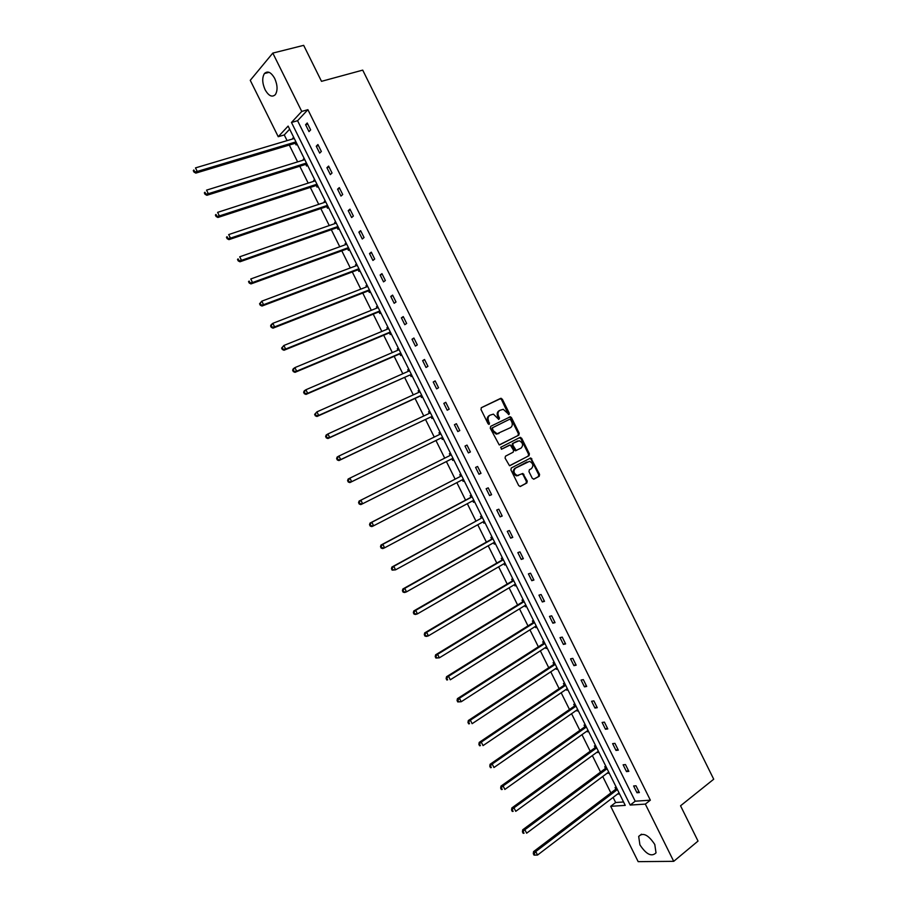 <?xml version="1.0" encoding="UTF-8"?>
<svg xmlns="http://www.w3.org/2000/svg" width="907" height="907" viewBox="0 0 907 907"><rect width="100%" height="100%" fill="white"/><g stroke="black" fill="none" stroke-linecap="round" stroke-linejoin="round"><path stroke-width="1.36" d="M509.02 414.544L509.303 413.263L502.331 399.193L500.619 398.377L481.413 407.651L480.993 409.51L488.057 423.75L489.27 424.317L488.646 421.165C487.569 418.467 488.011 416.483 489.961 415.202L493.408 414.125L498.805 419.465L499.485 418.104L498.578 416.279C497.501 413.592 497.932 411.619 499.859 410.349L503.249 409.295L509.02 414.544M508.532 414.59L501.514 399.613L500.347 398.717L481.209 407.776M488.794 424.374L487.83 421.585L488.646 421.165M498.725 419.453L497.762 416.687L498.578 416.279M639.911 844.836L638.687 836.424C643.006 832.161 648.369 834.848 654.775 844.462L656.022 852.852C651.634 857.126 646.272 854.451 639.911 844.836M265.082 89.691C262.202 83.059 261.987 77.685 264.425 73.546C267.656 70.531 271.08 72.163 274.708 78.467C277.576 85.099 277.803 90.473 275.388 94.577C272.145 97.627 268.699 96.006 265.082 89.691M532.296 478.34L533.996 479.111L539.212 476.288L539.586 474.406L530.788 457.933L511.299 467.967L510.902 469.86L518.736 485.653L520.448 486.424L526.854 482.966L527.239 481.061L522.84 473.477L517.285 475.517C513.657 473.499 513.056 471.028 515.482 468.125L529.552 461.312C533.169 463.296 533.792 465.745 531.411 468.658L529.359 469.758L528.974 471.64L532.296 478.34M272.803 53.094L303.675 45.35L321.509 81.335L362.721 70.122L713.718 779.215L680.545 805.79L698.027 841.072L673.72 861.333L638.165 861.65L610.694 806.312L625.252 805.382L288.12 126.096L278.234 136.708L250.253 80.326L272.803 53.094L301.748 111.436L291.476 122.468L630.206 805.065L645.331 804.101L673.72 861.333M307.904 109.679L297.575 120.71L635.206 801.198L650.353 800.178L307.904 109.679L301.748 111.436M650.353 800.178L645.331 804.101M518.827 435.133L519.212 433.274L511.48 417.662L510.346 416.767L490.676 426.335L490.268 428.206L499.213 444.906L518.827 435.133L517.999 435.53L518.385 433.671L510.652 418.07L509.519 417.175L490.653 426.347M521.672 438.24L529.405 453.851L529.019 455.711L509.507 465.722L505.063 458.08L505.471 456.187L513.192 452.185L513.589 450.314L510.278 444.963L501.605 449.192L500.675 447.321L519.972 437.446L521.672 438.24L520.833 438.625L528.566 454.226L529.405 453.851M605.989 766.585L604.72 766.71L605.457 768.206M609.3 773.252L607.735 772.775M585.321 724.942L584.085 725.124L584.822 726.62M588.643 731.62L587.396 731.79L587.022 731.053M564.642 683.254L563.417 683.493L564.165 684.989M567.952 689.944L566.728 690.17L566.297 689.297M543.928 641.521L542.737 641.816L543.474 643.312M547.25 648.21L546.048 648.494L545.549 647.485M523.192 599.754L522.024 600.094L522.772 601.59M526.514 606.443L525.346 606.783L524.779 605.627M502.433 557.93L501.299 558.327L502.036 559.823M505.766 564.642L504.621 565.027L503.975 563.735M481.662 516.072L480.54 516.514L481.288 518.01M484.996 522.783L483.873 523.214L483.159 521.786M460.858 474.157L459.77 474.656L460.518 476.164M464.191 480.88L463.103 481.368L462.355 479.871M440.042 432.208L438.977 432.752L440.054 432.231M443.376 438.931L442.31 439.476L441.562 437.968M439.725 434.26L438.977 432.752M419.193 390.203L418.15 390.804L419.249 390.305M422.537 396.937L421.494 397.538L420.746 396.03M419.737 391.291L418.921 392.3L418.15 390.804M398.332 348.152L397.311 348.821L398.422 348.345M401.676 354.898L400.656 355.555L399.908 354.047M397.992 350.17L397.311 348.821M377.437 306.067L376.45 306.781L377.573 306.328M380.781 312.813L379.795 313.516L379.047 312.008M377.051 307.995L376.45 306.781M356.53 263.926L355.567 264.697L356.7 264.277M359.875 270.683L358.911 271.442L358.163 269.935M356.1 265.774L355.567 264.697M335.59 221.75L334.649 222.566L335.794 222.17M338.946 228.507L338.005 229.324L337.257 227.816M335.125 223.507L334.649 222.566M314.638 179.518L313.72 180.391L314.876 180.028M317.994 186.286L317.076 187.159L316.328 185.64M314.117 181.196L313.72 180.391M293.653 137.252L292.768 138.181L293.936 137.83M297.02 144.032L296.124 144.95L295.376 143.431M293.097 138.839L292.768 138.181M289.65 129.179L284.265 134.939L287.088 140.63M289.288 145.052L297.632 161.877M299.798 166.23L308.176 183.112M310.307 187.398L318.72 204.347M320.806 208.553L329.252 225.56M331.304 229.698L339.774 246.761M341.792 250.831L350.295 267.95M352.279 271.953L360.805 289.14M362.755 293.052L371.314 310.307M373.231 314.151L381.824 331.463M383.695 335.239L392.323 352.608M394.16 356.315L402.81 373.741M404.613 377.38L413.297 394.874M415.066 398.434L423.773 415.984M425.508 419.465L434.249 437.083M435.95 440.496L444.702 458.148M446.391 461.55L455.133 479.157M456.856 482.626L465.563 500.154M467.32 503.691L475.971 521.14M477.762 524.745L486.39 542.114M488.215 545.787L496.798 563.077M498.646 566.818L507.194 584.029M509.088 587.838L517.591 604.969M519.518 608.846L527.976 625.898M529.937 629.843L538.361 646.816M540.357 650.829L548.735 667.722M550.764 671.804L559.109 688.617M561.172 692.767L569.483 709.501M571.569 713.718L579.845 730.373M581.965 734.647L590.196 751.234M592.35 755.576L600.547 772.084M602.736 776.494L610.887 792.922M613.121 797.4L615.649 802.514L623.562 801.981M304.14 158.396L303.244 159.292L304.412 158.929M307.507 165.165L306.611 166.06L305.852 164.541M303.607 160.029L303.244 159.292M325.114 200.64L324.196 201.49L325.341 201.105M328.47 207.408L327.54 208.247L326.792 206.739M324.627 202.363L324.196 201.49M346.066 242.849L345.113 243.643L346.247 243.223M349.41 249.606L348.458 250.389L347.71 248.881M345.612 244.652L345.113 243.643M366.984 285.002L366.009 285.739L367.131 285.308M370.339 291.759L369.353 292.485L368.605 290.977M366.575 286.895L366.009 285.739M387.89 327.121L386.881 327.801L387.992 327.348M391.234 333.867L390.225 334.536L389.477 333.039M387.527 329.094L386.881 327.801M408.762 369.183L407.742 369.818L408.842 369.33M412.107 375.929L411.075 376.552L410.327 375.045M408.445 371.246L407.742 369.818M429.623 411.211L428.569 411.789L429.657 411.279M432.956 417.934L431.902 418.512L431.154 417.005M429.317 413.297L428.569 411.789M450.45 453.183L449.373 453.715L450.121 455.212M452.706 460.427L453.783 459.883L452.706 460.427L451.958 458.919M471.266 495.12L470.166 495.596L470.903 497.093M474.599 501.832L473.488 502.297L472.74 500.8L474.066 500.755M492.048 537.001L490.925 537.42L491.662 538.928M495.381 543.712L494.247 544.121L493.578 542.76M512.818 578.847L511.661 579.21L512.41 580.707M516.14 585.548L514.983 585.911L514.382 584.686M533.565 620.649L532.386 620.955L533.123 622.451M536.887 627.338L535.697 627.644L535.164 626.567M554.279 662.393L553.077 662.654L553.826 664.151M557.601 669.083L556.399 669.332L555.923 668.391M574.981 704.104L573.757 704.308L574.494 705.805M578.303 710.782L577.067 710.986L576.671 710.181M595.661 745.769L594.402 745.928L595.139 747.413M598.971 752.436L597.384 751.926M616.318 787.378L615.037 787.491L615.774 788.977M619.628 794.044L618.075 793.625M615.649 802.514L610.694 806.312M284.265 134.939L278.234 136.708M635.206 801.198L630.206 805.065M297.575 120.71L291.476 122.468M636.975 792.741L633.619 785.961L635.988 785.768L639.356 792.559L636.975 792.741L638.766 791.369M626.488 771.596L623.12 764.805L625.467 764.567L628.846 771.358L626.488 771.596L628.279 770.236M615.989 750.429L612.622 743.638L614.946 743.355L618.313 750.146L615.989 750.429L617.792 749.103M605.479 729.251L602.112 722.46L604.413 722.119L607.792 728.922L605.479 729.251L607.305 727.947M594.969 708.061L591.602 701.27L593.881 700.884L597.26 707.687L594.969 708.061L596.806 706.78M584.459 686.86L581.081 680.069L583.337 679.626L586.716 686.44L584.459 686.86L586.296 685.601M573.938 665.659L570.56 658.856L572.793 658.369L576.172 665.182L573.938 665.659L575.798 664.423M563.406 644.435L560.027 637.632L562.238 637.099L565.617 643.913L563.406 644.435L565.276 643.222M552.873 623.2L549.495 616.386L551.683 615.808L555.061 622.633L552.873 623.2L554.755 622.009M542.329 601.953L538.951 595.139L541.116 594.516L544.506 601.341L542.329 601.953L544.234 600.785M531.785 580.695L528.407 573.882L530.55 573.201L533.928 580.038L531.785 580.695L533.701 579.55M521.242 559.426L517.852 552.612L519.972 551.875L523.362 558.712L521.242 559.426L523.158 558.315M510.686 538.146L507.296 531.321L509.383 530.55L512.784 537.386L510.686 538.146L512.614 537.057M500.12 516.854L496.73 510.029L498.805 509.201L502.195 516.049L500.12 516.854L502.07 515.788M489.553 495.551L486.163 488.726L488.204 487.841L491.605 494.689L489.553 495.551L491.503 494.508M478.975 474.236L475.585 467.4L477.604 466.481L481.005 473.329L478.975 474.236L480.948 473.216M468.397 452.91L465.008 446.074L467.003 445.099L470.404 451.958L468.397 452.91L470.382 451.913M457.808 431.573L454.418 424.737L456.391 423.705L459.792 430.564L457.808 431.573M447.219 410.225L443.829 403.377L445.768 402.3L449.18 409.17L447.219 410.225M436.63 388.865L433.229 382.017L435.156 380.895L438.557 387.754L436.63 388.865M426.018 367.482L422.628 360.635L424.521 359.467L427.934 366.337L426.018 367.482M415.417 346.1L412.016 339.241L413.887 338.028L417.299 344.898L415.417 346.1M404.794 324.706L401.393 317.847L403.252 316.577L406.653 323.448L404.794 324.706M394.182 303.301L390.77 296.43L392.606 295.115L396.019 301.997L394.182 303.301M383.548 281.873L380.146 275.002L381.949 273.642L385.362 280.524L383.548 281.873M372.924 260.445L369.512 253.575L371.292 252.157L374.704 259.039L372.924 260.445M362.278 238.995L358.877 232.124L360.623 230.65L364.047 237.543L362.278 238.995M351.644 217.544L348.231 210.662L349.955 209.143L353.379 216.036L351.644 217.544M340.987 196.071L337.574 189.189L339.286 187.624L342.71 194.529L340.987 196.071M330.341 174.597L326.917 167.704L328.606 166.094L332.03 172.999L330.341 174.597M319.672 153.102L316.26 146.22L317.915 144.542L321.339 151.458L319.672 153.102M309.004 131.606L305.591 124.713L307.224 122.989L310.648 129.905L309.004 131.606M305.591 124.713L307.756 124.078M316.26 146.22L318.414 145.551M326.917 167.704L329.071 167.024M337.574 189.189L339.706 188.486M348.231 210.662L350.351 209.936M358.877 232.124L360.986 231.364M369.512 253.575L371.609 252.792M380.146 275.002L382.232 274.209M390.77 296.43L392.844 295.603M401.393 317.847L403.456 316.997M412.016 339.241L414.057 338.368M422.628 360.635L424.657 359.739M433.229 382.017L435.247 381.087M443.829 403.377L445.836 402.436M454.418 424.737L456.414 423.762M463.103 481.368L464.169 480.812M473.488 502.297L474.542 501.73M483.873 523.214L484.928 522.636M494.247 544.121L495.29 543.531M504.621 565.027L505.664 564.415M514.983 585.911L516.015 585.287M525.346 606.783L526.366 606.159M535.697 627.644L536.717 627.009M546.048 648.494L547.057 647.847M556.399 669.332L557.397 668.674M566.728 690.17L567.725 689.49M577.067 710.986L578.054 710.294M587.396 731.79L588.382 731.087M597.713 752.583L598.688 751.869M608.03 773.376L609.005 772.651M618.336 794.147L619.311 793.41M499.859 410.349L499.043 410.769C497.115 412.027 496.685 414 497.762 416.687M489.961 415.202L489.145 415.621C487.195 416.891 486.753 418.887 487.83 421.585M499.61 444.895L517.999 435.53M510.732 419.85L509.541 419.283L492.784 427.628L492.501 428.932L493.453 430.882L497.07 433.739L510.426 427.696C512.342 426.415 512.761 424.442 511.684 421.766L510.732 419.85M498.997 433.444L496.254 434.136L492.637 431.279L491.968 428.025L509.541 419.283M509.813 465.722L528.18 456.096L528.566 454.226M508.895 445.416L501.39 449.26M521.14 448.069C523.554 445.144 522.908 442.695 519.223 440.734L513.249 443.217L512.852 445.088L516.162 450.428L521.14 448.069M516.967 441.29L517.625 440.972M516.684 450.371L515.323 450.813L514.235 449.929L512.024 445.473L512.421 443.614L516.797 441.369M520.833 438.625L519.371 437.764M518.623 475.438L516.446 475.88C512.818 473.862 512.217 471.391 514.643 468.488L527.058 461.935M520.051 486.537L526.015 483.318L526.4 481.424L523.067 474.701L521.729 473.817M533.588 479.225L538.361 476.64L538.735 474.769L531.014 459.18L529.654 458.307M294.265 138.488L195.481 167.897L197.25 171.457L195.821 173.112L294.662 143.442L296.804 143.612M194.563 171.4L193.849 169.983L193.282 170.641L193.996 172.069L197.25 171.457L295.954 141.889M193.282 170.641L193.849 169.983M195.821 173.112L193.996 172.069M304.775 159.666L206.547 190.13L208.327 193.701L206.864 195.3L305.149 164.564L307.28 164.711M205.628 193.645L204.925 192.227L204.347 192.862L205.05 194.291L208.327 193.701L306.464 163.056M204.347 192.862L204.925 192.227M206.864 195.3L205.05 194.291M315.273 180.822L217.612 212.363L219.381 215.923L217.907 217.476L315.625 185.674L317.745 185.799M216.694 215.877L215.991 214.449L215.401 215.072L216.104 216.501L219.381 215.923L316.962 184.212M215.401 215.072L215.991 214.449M217.907 217.476L216.104 216.501M325.772 201.978L228.677 234.584L230.446 238.144L228.938 239.641L326.089 206.762L328.209 206.875M227.759 238.099L227.045 236.67L226.455 237.271L227.158 238.7L230.446 238.144L327.461 205.356M226.455 237.271L227.045 236.67M228.938 239.641L227.158 238.7M336.27 223.111L239.72 256.783L241.5 260.343L239.97 261.783L336.554 227.85L338.662 227.94M238.813 260.298L238.099 258.88L237.498 259.459L238.201 260.887L241.5 260.343L337.948 226.501M237.498 259.459L238.099 258.88M239.97 261.783L238.201 260.887M346.689 244.255L250.774 278.971L252.543 282.531L250.978 283.925L347.018 248.926L349.116 248.994M249.856 282.496L249.153 281.068L248.529 281.635L249.244 283.052L252.543 282.531L348.435 247.622M248.529 281.635L249.153 281.068M250.978 283.925L249.244 283.052M357.233 265.354L261.806 301.158L263.574 304.707L261.998 306.044L357.471 269.991L359.557 270.037M260.899 304.673L260.196 303.255L259.561 303.788L260.275 305.217L263.574 304.707L358.911 268.733M259.561 303.788L261.806 301.158L260.196 303.255M261.998 306.044L260.275 305.217M367.709 286.453L272.848 323.323L274.606 326.871L273.007 328.164L367.925 291.034L369.988 291.068M271.93 326.837L271.227 325.42L270.592 325.942L271.295 327.359L274.606 326.871L369.387 289.832M270.592 325.942L271.238 324.615L272.848 323.323L271.227 325.42M273.007 328.164L271.295 327.359M378.174 307.552L283.868 345.476L285.637 349.025L284.004 350.261L378.366 312.076L380.43 312.087M282.961 349.002L282.258 347.574L281.601 348.073L282.315 349.49L285.637 349.025L379.852 310.931M281.601 348.073L283.868 345.476L282.258 347.574M284.004 350.261L282.315 349.49M388.638 328.629L294.888 367.618L296.657 371.167L295.002 372.346L388.797 333.107L390.849 333.096M389.273 333.028L390.429 332.245L389.273 333.028M388.479 328.323L387.981 328.901M293.981 371.144L293.278 369.716L292.621 370.192L293.324 371.609L296.657 371.167L390.316 332.007M292.621 370.192L293.233 368.809L294.888 367.618L293.278 369.716M295.002 372.346L293.324 371.609M399.091 349.694L305.908 389.749L307.666 393.287L305.988 394.42L399.227 354.127L401.268 354.093M398.91 349.32L398.298 350.045M305.001 393.275L304.298 391.847L303.63 392.3L304.333 393.717L307.666 393.287L400.769 353.072M303.63 392.3L304.219 390.883L305.908 389.749L304.298 391.847M305.988 394.42L304.333 393.717M409.499 370.782L316.917 411.857L318.674 415.406L316.962 416.483L409.658 375.124L411.687 375.079M409.318 370.305L408.615 371.167M316.01 415.383L315.307 413.966L314.627 414.397L315.33 415.814L318.674 415.406L409.658 375.124M314.627 414.397L316.917 411.857L315.307 413.966M316.962 416.483L315.33 415.814M419.986 391.801L327.915 433.965L329.683 437.503L327.937 438.523L420.077 396.121L422.095 396.053M327.019 437.491L326.305 436.074L325.613 436.482L326.327 437.9L329.683 437.503L421.664 395.18M325.613 436.482L326.18 434.997L327.915 433.965L326.305 436.074M327.937 438.523L326.327 437.9M430.428 412.844L338.912 456.051L340.669 459.588L338.912 460.563L430.485 417.107L432.503 417.016M430.133 412.254L429.215 413.411M338.016 459.588L337.302 458.171L336.61 458.557L337.313 459.974L340.669 459.588L430.485 417.107M336.61 458.557L337.155 457.037L338.912 456.051L337.302 458.171M338.912 460.563L337.313 459.974M440.859 433.863L349.898 478.136L351.667 481.674L349.875 482.592L440.904 438.081L442.899 437.968M440.541 433.206L439.498 434.532M349.002 481.662L348.299 480.245L347.585 480.619L348.288 482.036L351.667 481.674L440.904 438.081M347.585 480.619L348.118 479.055L349.898 478.136L348.299 480.245M349.875 482.592L348.288 482.036M451.561 458.942L453.296 458.908M450.926 454.146L449.634 455.677L359.081 501.072L360.884 500.199L362.641 503.736L452.967 458.239M449.634 455.677L360.884 500.199L358.56 502.671L359.263 504.077L359.988 503.725L359.285 502.319M359.988 503.725L362.641 503.736L360.827 504.598L359.263 504.077M358.56 502.671L359.081 501.072M462.173 479.871L463.681 479.837M461.323 475.087L460.03 476.628L370.033 523.078L371.859 522.251L373.616 525.788L463.386 479.247M460.03 476.628L371.859 522.251L369.534 524.7L370.237 526.117L370.963 525.788L370.26 524.371M370.963 525.788L373.616 525.788L371.779 526.604L370.237 526.117M369.534 524.7L370.033 523.078M471.708 496.004L470.427 497.569L380.974 545.062L382.833 544.291L384.591 547.828L473.805 500.233M472.128 496.866L382.833 544.291L380.498 546.717L381.189 548.134L381.938 547.828L381.235 546.411M381.938 547.828L384.591 547.828L382.731 548.588L381.189 548.134M380.498 546.717L380.974 545.062M483.295 521.706L484.44 521.661M482.082 516.911L480.812 518.498L391.915 567.034L393.797 566.319L395.554 569.845L484.213 521.208M480.812 518.498L393.797 566.319L391.45 568.734L392.153 570.14L392.901 569.857L392.198 568.44M392.901 569.857L395.554 569.845L392.153 570.14M391.45 568.734L391.915 567.034M493.85 542.613L494.814 542.567M492.456 537.817L491.197 539.416L402.844 589.006L404.76 588.337L406.506 591.863L494.621 542.171M492.955 538.815L404.76 588.337L402.402 590.729L403.105 592.135L403.864 591.874L403.162 590.468M403.864 591.874L406.506 591.863L404.601 592.52L403.105 592.135M402.402 590.729L402.844 589.006M504.383 563.496L505.176 563.451M502.818 558.701L501.571 560.322L413.773 610.955L415.712 610.343L417.458 613.869L505.018 563.134M503.351 559.766L415.712 610.343L413.343 612.713L414.046 614.118L414.816 613.88L414.114 612.463M414.816 613.88L417.458 613.869L415.519 614.47L414.046 614.118M413.343 612.713L413.773 610.955M514.927 584.357L515.539 584.323M513.181 579.573L511.945 581.217L424.691 632.893L426.653 632.326L428.41 635.852L515.414 584.074M513.747 580.718L426.653 632.326L424.283 634.685L424.986 636.09L425.768 635.875L425.066 634.458M425.768 635.875L428.41 635.852L426.449 636.408L424.986 636.09M424.283 634.685L424.691 632.893M523.532 600.445L522.307 602.101L435.609 654.82L437.593 654.31L439.351 657.824L525.799 605.003M524.133 601.647L437.593 654.31L435.213 656.645L435.916 658.051L436.709 657.847L436.006 656.441M436.709 657.847L439.351 657.824L435.916 658.051M435.213 656.645L435.609 654.82M533.883 621.295L532.67 622.973L446.516 676.735L448.523 676.271L450.28 679.797L536.184 625.921M534.518 622.576L448.523 676.271L446.142 678.595L446.834 680.001L447.639 679.819L446.936 678.413M447.639 679.819L446.834 680.001M446.142 678.595L446.516 676.735M546.479 646.884L461.21 701.746L457.752 701.927L458.568 701.769L457.865 700.363L457.06 700.521L457.752 701.927M544.234 642.133L543.021 643.834L457.423 698.639L459.452 698.231L461.21 701.746L458.568 701.769M544.903 643.482L459.452 698.231L457.865 700.363M457.06 700.521L457.423 698.639M554.562 662.972L553.372 664.684L468.318 720.521L470.37 720.169L472.128 723.684L556.932 667.733M555.265 664.378L470.37 720.169L467.967 722.448L468.67 723.854L469.497 723.718L468.794 722.312M469.497 723.718L468.67 723.854M467.967 722.448L468.318 720.521M564.902 683.787L563.712 685.522L479.202 742.402L481.288 742.096L483.034 745.611L567.294 688.617M565.639 685.273L481.288 742.096L478.873 744.364L479.576 745.758L480.415 745.645L479.712 744.239M480.415 745.645L479.576 745.758M478.873 744.364L479.202 742.402M575.231 704.592L574.052 706.349L490.086 764.272L492.195 764.011L493.952 767.526L577.657 709.489M576.002 706.145L492.195 764.011L489.78 766.256L490.472 767.662L491.322 767.56L490.619 766.154M491.322 767.56L490.472 767.662M489.78 766.256L490.086 764.272M585.548 725.396L584.38 727.165L500.97 786.12L503.102 785.916L504.848 789.43L588.019 730.362M586.353 727.017L503.102 785.916L500.675 788.138L501.367 789.543L502.229 789.464L501.526 788.07M502.229 789.464L501.367 789.543M500.675 788.138L500.97 786.12M595.865 746.178L594.709 747.969L511.843 807.956L513.997 807.808L515.743 811.323L598.359 751.211M596.704 747.867L513.997 807.808L511.559 810.019L512.262 811.414L513.124 811.357L512.421 809.962M513.124 811.357L512.262 811.414M511.559 810.019L511.843 807.956M606.182 766.959L605.026 768.762L522.704 829.792L524.892 829.69L526.638 833.193L608.71 772.05M607.055 768.717L524.892 829.69L522.443 831.878L523.135 833.272L524.019 833.238L523.316 831.844M524.019 833.238L523.135 833.272M522.443 831.878L522.704 829.792M616.488 787.718L615.343 789.543L533.565 851.605L535.776 851.56L537.522 855.063L619.05 792.888M617.384 789.543L535.776 851.56L534.2 853.714L533.316 853.725L534.019 855.12L534.903 855.108L534.2 853.714M537.522 855.063L534.903 855.108M533.316 853.725L533.565 851.605M508.476 413.671L509.303 413.263M488.748 423.422L489.565 423.013M498.669 418.512L499.485 418.104M499.802 398.797L500.619 398.377M501.514 399.613L502.331 399.193M508.952 417.265L509.779 416.857M510.652 418.07L511.48 417.662M518.385 433.671L519.212 433.274M491.968 428.025L492.784 427.628M491.673 429.34L492.501 428.932M492.637 431.279L493.453 430.882M528.18 456.096L529.019 455.711M508.838 445.45L509.666 445.054M512.421 443.614L513.249 443.217M512.024 445.473L512.852 445.088M514.235 449.929L515.063 449.555M514.643 468.488L515.482 468.125M523.067 474.701L523.906 474.338M526.4 481.424L527.239 481.061M526.015 483.318L526.854 482.966M531.014 459.18L531.865 458.806M538.735 474.769L539.586 474.406M538.361 476.64L539.212 476.288M294.662 143.442L296.022 142.025M295.16 143.408L296.181 142.342M305.149 164.564L306.521 163.192M305.636 164.518L306.679 163.487M315.625 185.674L317.019 184.336M316.112 185.618L317.167 184.62M326.089 206.762L327.518 205.47M326.588 206.717L327.642 205.742M336.554 227.85L337.994 226.603M337.041 227.793L338.13 226.852M347.018 248.926L348.481 247.713M347.506 248.858L348.594 247.951M357.471 269.991L358.957 268.823M357.948 269.923L359.059 269.05M367.925 291.034L369.421 289.911M368.401 290.966L369.523 290.127M378.366 312.076L379.886 310.988M378.843 311.997L379.976 311.192M388.797 333.107L390.339 332.064M399.227 354.127L400.792 353.118M399.704 354.036L400.871 353.288M410.123 375.033L411.313 374.319M420.077 396.121L421.676 395.203M420.542 396.03L421.744 395.339M429.499 413.275L430.406 412.787M430.95 417.005L432.163 416.347M439.6 434.419L440.825 433.784M441.358 437.968L442.593 437.344M449.997 455.371L451.244 454.77M451.765 458.931L453.001 458.33M460.393 476.322L461.652 475.744M462.287 479.814L463.42 479.304M470.79 497.251L472.059 496.719M470.427 497.569L472.116 496.843M481.175 518.18L482.456 517.67M491.549 539.087L492.852 538.611M491.197 539.416L492.932 538.769M501.922 559.993L503.238 559.54M501.571 560.322L503.328 559.721M512.296 580.888L513.623 580.457M511.945 581.217L513.713 580.65M522.659 601.76L523.997 601.375M522.307 602.101L524.099 601.579M533.01 622.633L534.37 622.27M532.67 622.973L534.484 622.485M543.361 643.482L544.733 643.154M543.021 643.834L544.858 643.392M553.712 664.332L555.095 664.026M553.372 664.684L555.22 664.287M564.052 685.159L565.446 684.898M563.712 685.522L565.583 685.159M574.38 705.986L575.798 705.748M574.052 706.349L575.945 706.031M584.709 726.802L586.149 726.586M584.38 727.165L586.296 726.881M595.037 747.595L596.477 747.425M594.709 747.969L596.636 747.731M605.354 768.388L606.817 768.24M605.026 768.762L606.976 768.569M615.672 789.169L617.145 789.045M615.343 789.543L617.316 789.385M638.687 836.424L641.453 834.202M264.425 73.546L269.107 72.333M500.347 398.717L501.163 398.286M509.519 417.175L510.346 416.767M496.254 434.136L497.07 433.739M515.323 450.813L516.162 450.428M519.734 437.752L520.561 437.355M516.446 475.88L517.285 475.517M522.001 473.828L522.84 473.477M529.937 458.307L530.788 457.933M294.82 143.408L296.067 142.116M305.342 164.518L306.577 163.294M315.851 185.618L317.076 184.45M326.361 206.705L327.574 205.606M336.86 227.793L338.073 226.739M347.358 248.858L348.549 247.872M357.846 269.912L359.036 268.982M368.321 290.966L369.5 290.081M378.797 311.997L379.965 311.169"/></g></svg>
